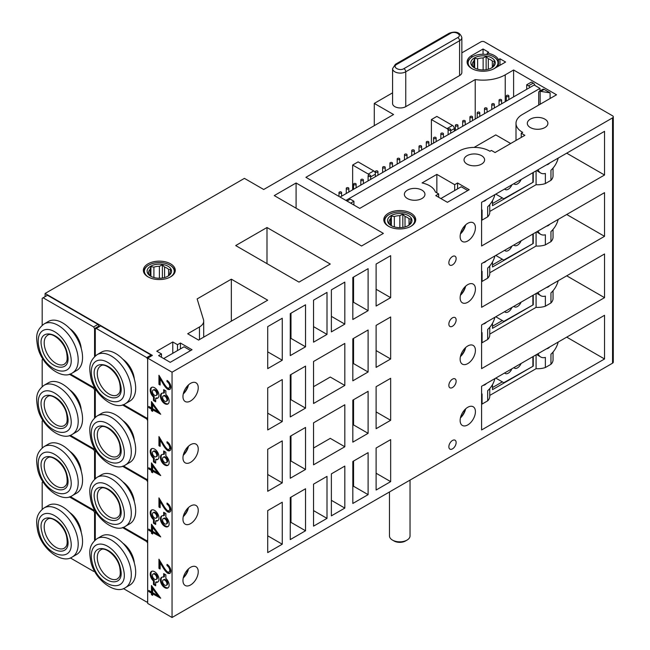 <?xml version="1.0" encoding="UTF-8"?>
<svg xmlns="http://www.w3.org/2000/svg" width="650" height="650" viewBox="0 0 650 650"><rect width="100%" height="100%" fill="white"/><g stroke="black" fill="none" stroke-linecap="round" stroke-linejoin="round"><path stroke-width="0.97" d="M410.036 480.098L410.036 535.892A10.286 5.939 180 0 1 407.03 540.093L405.462 540.995A8.076 4.664 180 0 1 394.038 540.995L392.478 540.093A10.286 5.939 180 0 1 389.464 535.892L389.464 491.977M407.03 540.093A10.286 5.939 180 0 1 392.478 540.093L394.038 540.995M408.151 225.704L408.956 224.965A10.676 6.159 0 0 0 410.426 221.845A10.676 6.159 0 0 0 410.426 221.796L411.231 219.082L409.037 218.806A10.676 6.159 0 0 0 407.298 217.482A10.676 6.159 0 0 0 405.015 216.482L402.829 214.232L399.839 215.678L399.839 227.638M408.387 215.597A12.22 7.053 180 0 1 408.387 225.566A12.22 7.053 180 0 1 391.113 225.566L391.113 225.566A12.22 7.053 180 0 1 391.113 215.597A12.22 7.053 180 0 1 408.387 215.597M389.074 223.527L389.074 221.894L388.277 222.633L390.463 224.884A10.676 6.159 0 0 0 391.698 225.883M409.037 218.806L409.037 224.884M405.015 226.947L405.015 216.482M402.829 227.411L402.829 214.232M394.339 226.907L394.339 216.531L391.349 216.011L390.553 218.717L390.553 224.965M399.839 215.678A10.676 6.159 0 0 0 394.339 216.531M391.349 225.704L391.349 216.011M390.553 218.717A10.676 6.159 0 0 0 389.074 221.845A10.676 6.159 0 0 0 389.074 221.894M388.854 226.46A14.918 8.612 180 0 1 389.204 214.492A14.918 8.612 180 0 1 410.296 214.492A14.918 8.612 180 0 1 410.304 214.492A14.918 8.612 180 0 1 410.654 226.46M410.662 214.703L410.304 214.492L410.662 214.703A15.429 8.913 180 0 1 415.188 221A15.429 8.913 180 0 1 414.96 222.511M384.54 222.511A15.429 8.913 180 0 1 384.321 221A15.429 8.913 180 0 1 388.838 214.703A15.429 8.913 180 0 1 389.025 214.597M167.716 276.323L168.513 275.576A10.676 6.159 0 0 0 169.991 272.456A10.676 6.159 0 0 0 169.991 272.407L170.787 269.693L168.602 269.417A10.676 6.159 0 0 0 166.863 268.101A10.676 6.159 0 0 0 164.58 267.093L162.386 264.842L159.396 266.289L159.396 278.249M167.952 266.207A12.22 7.053 180 0 1 167.952 276.185A12.22 7.053 180 0 1 150.678 276.185L150.678 276.185A12.22 7.053 180 0 1 150.678 266.207A12.22 7.053 180 0 1 167.952 266.207M148.639 274.137L148.639 272.504L147.843 273.244L150.028 275.494A10.676 6.159 0 0 0 151.255 276.494M168.602 269.417L168.602 275.494M164.58 277.558L164.58 267.093M162.386 278.021L162.386 264.842M153.904 277.517L153.904 267.142L150.914 266.622L150.109 269.327L150.109 275.576M159.396 266.289A10.676 6.159 0 0 0 153.904 267.142M150.914 276.315L150.914 266.622M150.109 269.327A10.676 6.159 0 0 0 148.639 272.456A10.676 6.159 0 0 0 148.639 272.504M148.411 277.071A14.918 8.612 180 0 1 148.769 265.102A14.918 8.612 180 0 1 169.861 265.102L169.861 265.102A14.918 8.612 180 0 1 170.219 277.071M170.227 265.314L169.861 265.102L170.227 265.314A15.429 8.913 180 0 1 174.744 271.611A15.429 8.913 180 0 1 174.525 273.122M144.105 273.122A15.429 8.913 180 0 1 143.886 271.611A15.429 8.913 180 0 1 148.403 265.314A15.429 8.913 180 0 1 148.59 265.208M491.449 67.99L492.253 67.251A10.676 6.159 0 0 0 493.724 64.131A10.676 6.159 0 0 0 493.724 64.082L494.528 61.368L492.334 61.084A10.676 6.159 0 0 0 490.596 59.767A10.676 6.159 0 0 0 488.312 58.768L486.127 56.517L483.137 57.964L483.137 69.924M491.692 57.882A12.22 7.053 180 0 1 491.692 67.852A12.22 7.053 180 0 1 474.411 67.852L474.411 67.852A12.22 7.053 180 0 1 474.411 57.882A12.22 7.053 180 0 1 491.692 57.882M472.379 65.804L472.379 64.179L471.575 64.919L473.761 67.169A10.676 6.159 0 0 0 474.996 68.169M492.334 61.084L492.334 67.169M488.312 69.233L488.312 58.768M486.127 69.696L486.127 56.517M477.636 69.192L477.636 58.817L474.646 58.289L473.85 61.002L473.85 67.251M483.137 57.964A10.676 6.159 0 0 0 477.636 58.817M474.646 67.99L474.646 58.289M473.85 61.002A10.676 6.159 0 0 0 472.379 64.131A10.676 6.159 0 0 0 472.379 64.179M472.152 68.746A14.918 8.612 180 0 1 472.501 56.777A14.918 8.612 180 0 1 493.602 56.777L493.602 56.777A14.918 8.612 180 0 1 493.951 68.746M493.959 56.989L493.602 56.777L493.959 56.989A15.429 8.913 180 0 1 498.485 63.286A15.429 8.913 180 0 1 497.152 66.901M467.837 64.789A15.429 8.913 180 0 1 467.618 63.286A15.429 8.913 180 0 1 472.136 56.989A15.429 8.913 180 0 1 472.323 56.883M172.047 372.206L147.672 358.134L147.672 603.428L172.047 617.5L172.047 372.206L612.544 117.886A2.576 1.487 0 0 0 613.299 116.838A2.576 1.487 0 0 0 612.544 115.789L484.502 41.868A2.576 1.487 0 0 0 480.87 41.868L461.849 52.845M172.047 617.5L612.544 363.179A2.576 1.487 0 0 0 613.299 362.131L613.299 116.838M326.999 334.409L326.999 292.402L313.544 300.178L313.544 342.176L326.999 334.409L313.544 326.633M313.544 403.504L344.825 385.442L344.825 343.436L313.544 361.498L313.544 403.504M313.544 464.823L344.825 446.761L344.825 404.763L313.544 422.825L313.544 464.823M344.825 508.089L344.825 466.082L331.37 473.858L331.37 515.856L344.825 508.089L331.37 500.313M326.999 518.375L326.999 476.377L313.544 484.144L313.544 526.151L326.999 518.375L313.544 510.608M344.825 324.114L344.825 282.116L331.37 289.884L331.37 331.89L344.825 324.114L331.37 316.347M305.541 346.799L305.541 304.793L290.266 313.617L290.266 355.615L305.541 346.799L290.989 338.398L290.989 313.194M368.103 372.003L368.103 329.997L352.828 338.821L352.828 380.819L368.103 372.003L353.559 363.602L353.559 338.398M305.541 408.119L305.541 366.121L290.266 374.936L290.266 416.942L305.541 408.119L290.989 399.717L290.989 374.522M368.103 433.323L368.103 391.324L352.828 400.14L352.828 442.146L368.103 433.323L353.559 424.921L353.559 399.717M305.541 469.446L305.541 427.44L290.266 436.264L290.266 478.262L305.541 469.446L290.989 461.045L290.989 435.841M368.103 494.642L368.103 452.644L352.828 461.468L352.828 503.466L368.103 494.642L353.559 486.249L353.559 461.045M305.541 530.766L305.541 488.767L290.266 497.583L290.266 539.589L305.541 530.766L290.989 522.364L290.989 497.169M368.103 310.676L368.103 268.678L352.828 277.493L352.828 319.499L368.103 310.676L353.559 302.274L353.559 277.071M282.262 360.238L282.262 318.24L267.711 326.633L267.711 368.639L282.262 360.238L267.711 351.837M390.658 358.979L390.658 316.981L376.106 325.374L376.106 367.38L390.658 358.979L376.106 350.577L376.106 325.374M282.262 421.558L282.262 379.559L267.711 387.961L267.711 429.959L282.262 421.558L267.711 413.164M390.658 420.298L390.658 378.3L376.106 386.701L376.106 428.699L390.658 420.298L376.106 411.905L376.106 386.701M282.262 482.885L282.262 440.879L267.711 449.28L267.711 491.286L282.262 482.885L267.711 474.484M390.658 481.626L390.658 439.619L376.106 448.021L376.106 490.027L390.658 481.626L376.106 473.224L376.106 448.021M282.262 544.204L282.262 502.206L267.711 510.608L267.711 552.606L282.262 544.204L267.711 535.803M390.658 297.659L390.658 255.653L376.106 264.054L376.106 306.053L390.658 297.659L376.106 289.258L376.106 264.054M452.497 387.538A5.143 2.974 120 0 0 455.853 383.004A5.143 2.974 120 0 0 455.065 378.885A5.143 2.974 120 0 0 452.497 379.137A5.143 2.974 120 0 0 449.134 383.671A5.143 2.974 120 0 0 449.922 387.798A5.143 2.974 120 0 0 452.497 387.538M452.497 326.219A5.143 2.974 120 0 0 455.853 321.685A5.143 2.974 120 0 0 455.065 317.566A5.143 2.974 120 0 0 452.497 317.817A5.143 2.974 120 0 0 449.134 322.351A5.143 2.974 120 0 0 449.922 326.471A5.143 2.974 120 0 0 452.497 326.219M452.497 264.891A5.143 2.974 120 0 0 455.853 260.366A5.143 2.974 120 0 0 455.065 256.238A5.143 2.974 120 0 0 452.497 256.498A5.143 2.974 120 0 0 449.134 261.024A5.143 2.974 120 0 0 449.922 265.151A5.143 2.974 120 0 0 452.497 264.891M452.497 448.866A5.143 2.974 120 0 0 455.853 444.332A5.143 2.974 120 0 0 455.065 440.212A5.143 2.974 120 0 0 452.497 440.464A5.143 2.974 120 0 0 449.134 444.998A5.143 2.974 120 0 0 449.922 449.118A5.143 2.974 120 0 0 452.497 448.866M604.541 253.979L481.593 324.959L481.593 368.639L604.541 297.659L604.541 253.979M604.541 192.652L481.593 263.632L481.593 307.32L604.541 236.332L604.541 192.652M604.541 131.332L481.593 202.312L481.593 245.993L604.541 175.013L604.541 131.332M604.541 315.299L481.593 386.279L481.593 429.967L604.541 358.979L604.541 315.299M190.596 400.977A10.806 6.24 120 0 0 197.657 391.463A10.806 6.24 120 0 0 195.999 382.801A10.806 6.24 120 0 0 190.596 383.338A10.806 6.24 120 0 0 183.544 392.86A10.806 6.24 120 0 0 185.193 401.513A10.806 6.24 120 0 0 190.596 400.977M467.773 302.274A10.806 6.24 120 0 0 474.833 292.76A10.806 6.24 120 0 0 473.176 284.099A10.806 6.24 120 0 0 467.773 284.635A10.806 6.24 120 0 0 460.712 294.158A10.806 6.24 120 0 0 462.369 302.811A10.806 6.24 120 0 0 467.773 302.274M190.596 462.304A10.806 6.24 120 0 0 197.657 452.782A10.806 6.24 120 0 0 195.999 444.129A10.806 6.24 120 0 0 190.596 444.665A10.806 6.24 120 0 0 183.544 454.179A10.806 6.24 120 0 0 185.193 462.841A10.806 6.24 120 0 0 190.596 462.304M467.773 363.602A10.806 6.24 120 0 0 474.833 354.079A10.806 6.24 120 0 0 473.176 345.426A10.806 6.24 120 0 0 467.773 345.963A10.806 6.24 120 0 0 460.712 355.477A10.806 6.24 120 0 0 462.369 364.138A10.806 6.24 120 0 0 467.773 363.602M190.596 523.624A10.806 6.24 120 0 0 197.657 514.109A10.806 6.24 120 0 0 195.999 505.448A10.806 6.24 120 0 0 190.596 505.984A10.806 6.24 120 0 0 183.544 515.507A10.806 6.24 120 0 0 185.193 524.16A10.806 6.24 120 0 0 190.596 523.624M467.773 424.921A10.806 6.24 120 0 0 474.833 415.407A10.806 6.24 120 0 0 473.176 406.746A10.806 6.24 120 0 0 467.773 407.282A10.806 6.24 120 0 0 460.712 416.804A10.806 6.24 120 0 0 462.369 425.457A10.806 6.24 120 0 0 467.773 424.921M190.596 584.951A10.806 6.24 120 0 0 197.657 575.429A10.806 6.24 120 0 0 195.999 566.776A10.806 6.24 120 0 0 190.596 567.304A10.806 6.24 120 0 0 183.544 576.826A10.806 6.24 120 0 0 185.193 585.488A10.806 6.24 120 0 0 190.596 584.951M467.773 240.955A10.806 6.24 120 0 0 474.833 231.432A10.806 6.24 120 0 0 473.176 222.779A10.806 6.24 120 0 0 467.773 223.316A10.806 6.24 120 0 0 460.712 232.83A10.806 6.24 120 0 0 462.369 241.491A10.806 6.24 120 0 0 467.773 240.955M167.009 381.615A3.811 2.194 -120 0 1 169.699 386.287A3.445 1.991 -120 0 1 168.984 387.969A3.445 1.991 -120 0 1 167.334 387.839A12.862 7.426 -120 0 1 163.938 383.524L158.949 375.245L158.949 384.377L160.144 385.068L160.144 378.812L163.256 383.971A12.862 7.426 -120 0 0 167.432 389.098A4.883 2.819 -120 0 0 169.877 389.342A4.883 2.819 -120 0 0 170.893 387.043A5.403 3.12 -120 0 0 167.009 380.412L167.009 381.615L167.732 380.9M165.864 394.42L165.864 390.902L163.678 389.642L163.678 393.161A6.175 3.567 -120 0 0 161.688 393.323A6.175 3.567 -120 0 0 161.688 400.449A6.175 3.567 -120 0 0 167.854 404.016A6.175 3.567 -120 0 0 168.984 399.774A6.175 3.567 -120 0 0 165.864 394.42M155.675 401.822L155.675 398.296A6.175 3.567 -120 0 0 157.674 398.133A6.175 3.567 -120 0 0 157.674 391.007A6.175 3.567 -120 0 0 151.499 387.441A6.175 3.567 -120 0 0 150.377 391.682A6.175 3.567 -120 0 0 153.498 397.036L153.498 400.562L155.675 401.822M160.704 414.253L151.45 401.578L151.45 407.989L148.769 406.437L148.769 407.607L151.45 409.159L151.45 410.711L152.644 411.393L152.644 409.849L160.704 414.253M167.009 442.942A3.811 2.194 -120 0 1 169.699 447.606A3.445 1.991 -120 0 1 168.984 449.288A3.445 1.991 -120 0 1 167.334 449.158A12.862 7.426 -120 0 1 163.938 444.844L158.949 436.564L158.949 445.697L160.144 446.387L160.144 440.131L163.256 445.291A12.862 7.426 -120 0 0 167.432 450.426A4.883 2.819 -120 0 0 169.877 450.669A4.883 2.819 -120 0 0 170.893 448.362A5.403 3.12 -120 0 0 167.009 441.74L167.009 442.942L167.732 442.219M165.864 455.739L165.864 452.221L163.678 450.962L163.678 454.48A6.175 3.567 -120 0 0 161.688 454.642A6.175 3.567 -120 0 0 161.688 461.776A6.175 3.567 -120 0 0 167.854 465.335A6.175 3.567 -120 0 0 168.984 461.094A6.175 3.567 -120 0 0 165.864 455.739M155.675 463.141L155.675 459.623A6.175 3.567 -120 0 0 157.674 459.461A6.175 3.567 -120 0 0 157.674 452.327A6.175 3.567 -120 0 0 151.499 448.768A6.175 3.567 -120 0 0 150.377 453.009A6.175 3.567 -120 0 0 153.498 458.364L153.498 461.882L155.675 463.141M160.704 475.581L151.45 462.898L151.45 469.316L148.769 467.764L148.769 468.934L151.45 470.478L151.45 472.03L152.644 472.721L152.644 471.169L160.704 475.581M167.009 504.262A3.811 2.194 -120 0 1 169.699 508.934A3.445 1.991 -120 0 1 168.984 510.616A3.445 1.991 -120 0 1 167.334 510.486A12.862 7.426 -120 0 1 163.938 506.163L158.949 497.892L158.949 507.024L160.144 507.707L160.144 501.459L163.256 506.618A12.862 7.426 -120 0 0 167.432 511.745A4.883 2.819 -120 0 0 169.877 511.989A4.883 2.819 -120 0 0 170.893 509.681A5.403 3.12 -120 0 0 167.009 503.059L167.009 504.262L167.732 503.547M165.864 517.067L165.864 513.549L163.678 512.281L163.678 515.808A6.175 3.567 -120 0 0 161.688 515.97A6.175 3.567 -120 0 0 161.688 523.096A6.175 3.567 -120 0 0 167.854 526.663A6.175 3.567 -120 0 0 168.984 522.421A6.175 3.567 -120 0 0 165.864 517.067M155.675 524.469L155.675 520.942A6.175 3.567 -120 0 0 157.674 520.78A6.175 3.567 -120 0 0 157.674 513.654A6.175 3.567 -120 0 0 151.499 510.087A6.175 3.567 -120 0 0 150.377 514.329A6.175 3.567 -120 0 0 153.498 519.683L153.498 523.209L155.675 524.469M160.704 536.9L151.45 524.225L151.45 530.636L148.769 529.084L148.769 530.254L151.45 531.806L151.45 533.349L152.644 534.04L152.644 532.496L160.704 536.9M167.009 565.589A3.811 2.194 -120 0 1 169.699 570.253A3.445 1.991 -120 0 1 168.984 571.935A3.445 1.991 -120 0 1 167.334 571.805A12.862 7.426 -120 0 1 163.938 567.491L158.949 559.211L158.949 568.344L160.144 569.034L160.144 562.778L163.256 567.938A12.862 7.426 -120 0 0 167.432 573.064A4.883 2.819 -120 0 0 169.877 573.316A4.883 2.819 -120 0 0 170.893 571.009A5.403 3.12 -120 0 0 167.009 564.379L167.009 565.589L167.732 564.866M165.864 578.386L165.864 574.868L163.678 573.609L163.678 577.127A6.175 3.567 -120 0 0 161.688 577.289A6.175 3.567 -120 0 0 161.688 584.423A6.175 3.567 -120 0 0 167.854 587.982A6.175 3.567 -120 0 0 168.984 583.741A6.175 3.567 -120 0 0 165.864 578.386M155.675 585.788L155.675 582.27A6.175 3.567 -120 0 0 157.674 582.108A6.175 3.567 -120 0 0 157.674 574.974A6.175 3.567 -120 0 0 151.499 571.415A6.175 3.567 -120 0 0 150.377 575.656A6.175 3.567 -120 0 0 153.498 581.011L153.498 584.529L155.675 585.788M160.704 598.227L151.45 585.544L151.45 591.955L148.769 590.411L148.769 591.573L151.45 593.125L151.45 594.677L152.644 595.367L152.644 593.816L160.704 598.227M499.964 58.768L498.452 59.646A15.949 9.206 0 0 0 487.175 53.138L488.686 52.26L483.048 49.01L471.77 55.518A15.949 9.206 0 0 0 467.106 62.026A15.949 9.206 0 0 0 476.946 70.533A15.949 9.206 0 0 0 494.325 68.534L505.602 62.026L499.964 58.768L499.964 65.284M498.452 59.646L498.452 62.741M487.175 53.138L487.175 54.592M483.048 49.01L483.048 54.251M392.584 92.836L374.286 103.399L393.567 114.53L263.713 189.499L244.432 178.368L45.102 293.459L45.102 296.636M147.672 358.134L152.401 355.404L45.102 293.459M459.591 75.571L459.591 40.714A7.719 4.453 180 0 0 461.849 37.562L461.849 72.418A7.719 4.453 180 0 1 459.591 75.571L405.754 106.657A7.719 4.453 180 0 1 397.345 107.616A7.719 4.453 180 0 1 392.584 103.504L392.584 68.64A7.719 4.453 180 0 0 397.345 72.759A7.719 4.453 180 0 0 405.754 71.793L405.754 106.657M467.041 164.093A10.286 5.939 180 0 1 464.035 159.892A10.286 5.939 180 0 1 470.381 154.399A10.286 5.939 180 0 1 481.593 155.691A10.286 5.939 180 0 1 484.608 159.892A10.286 5.939 180 0 1 478.254 165.376A10.286 5.939 180 0 1 467.041 164.093M530.335 127.546A10.286 5.939 180 0 1 527.321 123.346A10.286 5.939 180 0 1 533.674 117.861A10.286 5.939 180 0 1 544.887 119.145A10.286 5.939 180 0 1 547.901 123.346A10.286 5.939 180 0 1 541.548 128.838A10.286 5.939 180 0 1 530.335 127.546M521.243 133.218L522.697 132.381L521.974 131.958A21.604 12.472 180 0 1 516.003 123.354A21.604 12.472 180 0 1 522.332 114.53L556.53 94.786L513.606 70.005L505.237 74.839A31.379 18.119 0 0 1 475.215 79.568L305.906 177.32L359.743 208.398L459.046 151.068A21.604 12.472 180 0 1 489.231 150.857L489.962 151.279L491.416 150.442L495.056 152.539L524.883 135.322L521.243 133.218L521.243 137.418M180.416 343.013L177.499 344.695L172.77 341.965L156.772 351.203L161.501 353.933L158.584 355.615L170.227 362.334L192.051 349.741L180.416 343.013L180.416 348.896M170.593 263.843A15.949 9.206 0 0 0 153.213 261.844A15.949 9.206 0 0 0 143.366 270.351A15.949 9.206 0 0 0 148.037 276.868A15.949 9.206 0 0 0 165.417 278.858A15.949 9.206 0 0 0 175.264 270.351A15.949 9.206 0 0 0 170.593 263.843M203.694 321.092A14.406 8.312 0 0 1 199.477 326.966L187.688 333.775L198.599 340.08L267.711 300.178L231.335 279.175L197.145 298.919L203.474 319.646A14.406 8.312 0 0 1 203.694 321.092L203.694 337.139M330.273 264.054L266.988 227.516L235.698 245.57L298.992 282.116L330.273 264.054M383.386 233.391L296.083 182.991L274.259 195.593L361.554 245.993L383.386 233.391M411.027 213.232A15.949 9.206 0 0 0 393.648 211.234A15.949 9.206 0 0 0 383.801 219.741A15.949 9.206 0 0 0 388.473 226.249A15.949 9.206 0 0 0 405.852 228.248A15.949 9.206 0 0 0 415.699 219.741A15.949 9.206 0 0 0 411.027 213.232M421.939 190.133A10.286 5.939 0 0 0 410.727 188.841A10.286 5.939 0 0 0 404.373 194.334A10.286 5.939 0 0 0 407.387 198.534A10.286 5.939 0 0 0 418.6 199.818A10.286 5.939 0 0 0 424.954 194.334A10.286 5.939 0 0 0 421.939 190.133M469.227 189.711L457.584 182.991L454.675 184.673L436.857 174.379L422.053 182.926A21.093 12.179 0 0 1 435.37 192.002L438.669 193.911L435.76 195.593L447.403 202.312L469.227 189.711M457.584 182.991L457.584 188.874M454.675 184.673L454.675 190.548M436.857 174.379L436.857 192.863M438.669 193.911L438.669 197.275M467.773 190.548L461.224 186.769L440.854 198.534M460.566 417.332A10.286 5.939 120 0 0 465.229 409.248M460.436 417.893A10.806 6.24 120 0 0 465.652 408.85M460.566 233.358A10.286 5.939 120 0 0 465.229 225.282M460.436 233.927A10.806 6.24 120 0 0 465.652 224.884M460.566 294.686A10.286 5.939 120 0 0 465.229 286.601M460.436 295.246A10.806 6.24 120 0 0 465.652 286.203M460.566 356.005A10.286 5.939 120 0 0 465.229 347.929M460.436 356.574A10.806 6.24 120 0 0 465.652 347.531M296.083 182.991L296.083 208.195M266.988 227.516L266.988 263.632M313.544 448.021L330.273 438.36L344.825 446.761M313.544 386.701L330.273 377.041L344.825 385.442M231.335 279.175L231.335 321.173M177.499 344.695L177.499 350.577M172.77 341.965L172.77 353.308M161.501 353.933L161.501 357.297M190.596 350.577L184.048 346.799L163.678 358.556M183.389 577.354A10.286 5.939 120 0 0 188.053 569.278M183.259 577.923A10.806 6.24 120 0 0 188.476 568.88M183.389 393.388A10.286 5.939 120 0 0 188.053 385.304M183.259 393.949A10.806 6.24 120 0 0 188.476 384.906M183.389 454.707A10.286 5.939 120 0 0 188.053 446.631M183.259 455.276A10.806 6.24 120 0 0 188.476 446.233M183.389 516.035A10.286 5.939 120 0 0 188.053 507.951M183.259 516.596A10.806 6.24 120 0 0 188.476 507.552M448.118 129.634A2.576 1.487 -120 0 0 447.038 128.602L431.397 119.567L431.397 144.349M431.397 119.567L436.857 116.415L452.497 125.45A2.576 1.487 -120 0 1 454.317 128.602L454.317 131.121M475.215 79.568L475.215 119.048M369.298 175.004A2.576 1.487 -120 0 0 368.29 174.062L352.649 165.035L352.649 189.816M352.649 165.035L358.101 161.882L373.742 170.918A2.576 1.487 -120 0 1 375.367 173.006M539.979 90.959L539.979 88.384L534.154 85.02L340.096 197.064M539.979 88.384L345.914 200.419M513.606 70.005L513.606 96.891M566.711 337.139L604.541 358.979M566.711 275.819L604.541 297.659M566.711 214.492L604.541 236.332M566.711 153.173L604.541 175.013M544.156 89.416L540.735 91.39L550.095 92.836L544.156 89.416A2.576 1.487 -120 0 0 542.872 89.286L539.232 91.382A2.576 1.487 -120 0 0 538.704 92.56L538.704 105.081M550.095 92.836L550.095 98.499M534.958 85.483A2.576 1.487 -120 0 0 533.244 83.111L531.432 82.062L526.703 84.793L526.703 89.326M529.945 87.457A2.576 1.487 -120 0 0 528.515 85.841L526.703 84.793M540.735 91.39L540.158 91.341L540.158 104.236M540.158 91.341A2.576 1.487 -120 0 0 539.232 91.382M521.974 131.958L521.974 132.803M510.697 143.512L495.779 134.899L474.102 147.412M489.751 395.436L536.079 368.688A15.429 8.913 0 0 0 545.366 367.526L550.956 364.301A15.429 8.913 0 0 0 553.044 359.824L553.044 352.048M481.593 404.219A15.429 8.913 0 0 0 482.073 404.064L487.663 400.839A15.429 8.913 0 0 0 489.751 396.362L489.751 388.586M558.188 342.062A14.918 8.612 120 0 1 550.956 354.201L550.956 364.301M546.577 348.766A5.143 2.974 120 0 0 548.161 348.27A5.143 2.974 120 0 0 549.746 346.938M538.135 353.641A14.918 8.612 120 0 0 540.702 356.988A14.918 8.612 120 0 0 545.366 357.427L545.366 367.526M540.702 356.988L536.599 354.526M536.079 354.827L536.079 368.688M533.244 356.46L533.244 366.121L492.505 389.642L492.505 384.605M494.894 378.601A14.918 8.612 120 0 1 487.663 390.748L487.663 400.839M483.283 385.304A5.143 2.974 120 0 0 484.868 384.808A5.143 2.974 120 0 0 486.452 383.476M481.593 394.079A14.918 8.612 120 0 0 482.073 393.973L482.073 404.064M483.283 201.338A5.143 2.974 120 0 0 484.868 200.842A5.143 2.974 120 0 0 486.452 199.509M494.894 194.634A14.918 8.612 120 0 1 487.663 206.773L487.663 216.873A15.429 8.913 0 0 0 489.751 212.396L489.751 204.62M481.593 210.113A14.918 8.612 120 0 0 482.073 209.999L482.073 220.098L487.663 216.873M489.751 211.461L536.079 184.714A15.429 8.913 0 0 0 545.366 183.552L550.956 180.326A15.429 8.913 0 0 0 553.044 175.849L553.044 168.074M481.593 220.252A15.429 8.913 0 0 0 482.073 220.098M558.188 158.088A14.918 8.612 120 0 1 550.956 170.235L550.956 180.326M546.577 164.799A5.143 2.974 120 0 0 548.161 164.304A5.143 2.974 120 0 0 549.746 162.963M538.135 169.666A14.918 8.612 120 0 0 540.702 173.022A14.918 8.612 120 0 0 545.366 173.461L545.366 183.552M540.702 173.022L536.599 170.552M536.079 170.852L536.079 184.714M533.244 172.494L533.244 182.154L492.505 205.676L492.505 200.631M501.962 197.689L495.779 194.123L503.782 198.746L533.244 182.154M492.505 203.572L502.328 197.901M532.886 181.943L532.886 172.697M504.644 189.004A6.053 3.494 120 0 0 508.259 189.215A6.053 3.494 120 0 0 511.875 184.836M513.882 183.674A6.053 3.494 120 0 0 517.497 183.877A6.053 3.494 120 0 0 521.113 179.498M546.577 226.119A5.143 2.974 120 0 0 548.161 225.623A5.143 2.974 120 0 0 549.746 224.291M558.188 219.416A14.918 8.612 120 0 1 550.956 231.554L550.956 241.654A15.429 8.913 0 0 0 553.044 237.177L553.044 229.401M538.135 230.994A14.918 8.612 120 0 0 540.702 234.341A14.918 8.612 120 0 0 545.366 234.78L545.366 244.879L550.956 241.654M489.751 272.789L536.079 246.041A15.429 8.913 0 0 0 545.366 244.879M481.593 281.572A15.429 8.913 0 0 0 482.073 281.418L487.663 278.192A15.429 8.913 0 0 0 489.751 273.715L489.751 265.939M540.702 234.341L536.599 231.879M533.244 233.813L533.244 243.474L492.505 266.996L492.505 261.958M536.079 232.18L536.079 246.041M494.894 255.954A14.918 8.612 120 0 1 487.663 268.101L487.663 278.192M483.283 262.657A5.143 2.974 120 0 0 484.868 262.161A5.143 2.974 120 0 0 486.452 260.829M481.593 271.432A14.918 8.612 120 0 0 482.073 271.326L482.073 281.418M501.962 259.017L495.779 255.442L503.782 260.065L533.244 243.474M492.505 264.899L502.328 259.228M532.886 243.262L532.886 234.024M504.644 250.331A6.053 3.494 120 0 0 508.259 250.534A6.053 3.494 120 0 0 511.875 246.155M513.882 244.993A6.053 3.494 120 0 0 517.497 245.204A6.053 3.494 120 0 0 521.113 240.817M546.577 287.446A5.143 2.974 120 0 0 548.161 286.951A5.143 2.974 120 0 0 549.746 285.61M558.188 280.735A14.918 8.612 120 0 1 550.956 292.882L550.956 302.973A15.429 8.913 0 0 0 553.044 298.496L553.044 290.721M538.135 292.313A14.918 8.612 120 0 0 540.702 295.669A14.918 8.612 120 0 0 545.366 296.108L545.366 306.199L550.956 302.973M489.751 334.108L536.079 307.361A15.429 8.913 0 0 0 545.366 306.199M481.593 342.899A15.429 8.913 0 0 0 482.073 342.745L487.663 339.519A15.429 8.913 0 0 0 489.751 335.043L489.751 327.267M540.702 295.669L536.599 293.199M533.244 295.141L533.244 304.801L492.505 328.315L492.505 323.277M536.079 293.499L536.079 307.361M494.894 317.281A14.918 8.612 120 0 1 487.663 329.42L487.663 339.519M483.283 323.984A5.143 2.974 120 0 0 484.868 323.489A5.143 2.974 120 0 0 486.452 322.148M481.593 332.759A14.918 8.612 120 0 0 482.073 332.646L482.073 342.745M501.962 320.336L495.779 316.769L503.782 321.384L533.244 304.801M492.505 326.219L502.328 320.548M532.886 304.59L532.886 295.344M504.644 311.651A6.053 3.494 120 0 0 508.259 311.862A6.053 3.494 120 0 0 511.875 307.474M513.882 306.321A6.053 3.494 120 0 0 517.497 306.524A6.053 3.494 120 0 0 521.113 302.144M501.962 381.664L495.779 378.089L503.782 382.712L533.244 366.121M492.505 387.538L502.328 381.875M532.886 365.909L532.886 356.671M504.644 372.97A6.053 3.494 120 0 0 508.259 373.181A6.053 3.494 120 0 0 511.875 368.802M513.882 367.64A6.053 3.494 120 0 0 517.497 367.851A6.053 3.494 120 0 0 521.113 363.464M506.691 96.468A1.284 0.739 0 0 0 508.097 96.631A1.284 0.739 0 0 0 508.885 95.94A1.284 0.739 0 0 0 508.511 95.42A1.284 0.739 0 0 0 507.114 95.257A1.284 0.739 0 0 0 506.317 95.94A1.284 0.739 0 0 0 506.691 96.468M499.419 100.669A1.284 0.739 0 0 0 500.817 100.831A1.284 0.739 0 0 0 501.613 100.141A1.284 0.739 0 0 0 501.239 99.621A1.284 0.739 0 0 0 499.834 99.458A1.284 0.739 0 0 0 499.046 100.141A1.284 0.739 0 0 0 499.419 100.669M492.139 104.869A1.284 0.739 0 0 0 493.545 105.032A1.284 0.739 0 0 0 494.341 104.341A1.284 0.739 0 0 0 493.959 103.821A1.284 0.739 0 0 0 492.562 103.659A1.284 0.739 0 0 0 491.766 104.341A1.284 0.739 0 0 0 492.139 104.869M484.868 109.07A1.284 0.739 0 0 0 486.273 109.233A1.284 0.739 0 0 0 487.061 108.542A1.284 0.739 0 0 0 486.688 108.022A1.284 0.739 0 0 0 485.282 107.859A1.284 0.739 0 0 0 484.494 108.542A1.284 0.739 0 0 0 484.868 109.07M477.596 113.271A1.284 0.739 0 0 0 478.993 113.433A1.284 0.739 0 0 0 479.789 112.742A1.284 0.739 0 0 0 479.416 112.222A1.284 0.739 0 0 0 478.01 112.06A1.284 0.739 0 0 0 477.214 112.742A1.284 0.739 0 0 0 477.596 113.271M470.316 117.471A1.284 0.739 0 0 0 471.721 117.634A1.284 0.739 0 0 0 472.517 116.943A1.284 0.739 0 0 0 472.136 116.415A1.284 0.739 0 0 0 470.738 116.261A1.284 0.739 0 0 0 469.942 116.943A1.284 0.739 0 0 0 470.316 117.471M463.044 121.672A1.284 0.739 0 0 0 464.441 121.826A1.284 0.739 0 0 0 465.238 121.144A1.284 0.739 0 0 0 464.864 120.616A1.284 0.739 0 0 0 463.458 120.461A1.284 0.739 0 0 0 462.67 121.144A1.284 0.739 0 0 0 463.044 121.672M455.772 125.872A1.284 0.739 0 0 0 457.169 126.027A1.284 0.739 0 0 0 457.966 125.344A1.284 0.739 0 0 0 457.584 124.816A1.284 0.739 0 0 0 456.186 124.662A1.284 0.739 0 0 0 455.39 125.344A1.284 0.739 0 0 0 455.772 125.872M448.492 130.073A1.284 0.739 0 0 0 449.898 130.227A1.284 0.739 0 0 0 450.686 129.545A1.284 0.739 0 0 0 450.312 129.017A1.284 0.739 0 0 0 448.914 128.854A1.284 0.739 0 0 0 448.118 129.545A1.284 0.739 0 0 0 448.492 130.073M441.22 134.266A1.284 0.739 0 0 0 442.618 134.428A1.284 0.739 0 0 0 443.414 133.746A1.284 0.739 0 0 0 443.04 133.218A1.284 0.739 0 0 0 441.634 133.055A1.284 0.739 0 0 0 440.838 133.746A1.284 0.739 0 0 0 441.22 134.266M433.94 138.466A1.284 0.739 0 0 0 435.346 138.629A1.284 0.739 0 0 0 436.142 137.946A1.284 0.739 0 0 0 435.76 137.418A1.284 0.739 0 0 0 434.363 137.256A1.284 0.739 0 0 0 433.566 137.946A1.284 0.739 0 0 0 433.94 138.466M426.668 142.667A1.284 0.739 0 0 0 428.074 142.829A1.284 0.739 0 0 0 428.862 142.147A1.284 0.739 0 0 0 428.488 141.619A1.284 0.739 0 0 0 427.082 141.456A1.284 0.739 0 0 0 426.294 142.147A1.284 0.739 0 0 0 426.668 142.667M419.396 146.868A1.284 0.739 0 0 0 420.794 147.03A1.284 0.739 0 0 0 421.59 146.347A1.284 0.739 0 0 0 421.216 145.819A1.284 0.739 0 0 0 419.811 145.657A1.284 0.739 0 0 0 419.014 146.347A1.284 0.739 0 0 0 419.396 146.868M412.116 151.068A1.284 0.739 0 0 0 413.522 151.231A1.284 0.739 0 0 0 414.318 150.548A1.284 0.739 0 0 0 413.936 150.02A1.284 0.739 0 0 0 412.539 149.857A1.284 0.739 0 0 0 411.743 150.548A1.284 0.739 0 0 0 412.116 151.068M404.844 155.269A1.284 0.739 0 0 0 406.242 155.431A1.284 0.739 0 0 0 407.038 154.749A1.284 0.739 0 0 0 406.664 154.221A1.284 0.739 0 0 0 405.259 154.058A1.284 0.739 0 0 0 404.471 154.749A1.284 0.739 0 0 0 404.844 155.269M397.572 159.469A1.284 0.739 0 0 0 398.97 159.632A1.284 0.739 0 0 0 399.766 158.949A1.284 0.739 0 0 0 399.384 158.421A1.284 0.739 0 0 0 397.987 158.259A1.284 0.739 0 0 0 397.191 158.949A1.284 0.739 0 0 0 397.572 159.469M390.293 163.67A1.284 0.739 0 0 0 391.698 163.832A1.284 0.739 0 0 0 392.486 163.142A1.284 0.739 0 0 0 392.113 162.622A1.284 0.739 0 0 0 390.715 162.459A1.284 0.739 0 0 0 389.919 163.142A1.284 0.739 0 0 0 390.293 163.67M383.021 167.871A1.284 0.739 0 0 0 384.418 168.033A1.284 0.739 0 0 0 385.214 167.343A1.284 0.739 0 0 0 384.841 166.822A1.284 0.739 0 0 0 383.435 166.66A1.284 0.739 0 0 0 382.639 167.343A1.284 0.739 0 0 0 383.021 167.871M375.741 172.071A1.284 0.739 0 0 0 377.146 172.234A1.284 0.739 0 0 0 377.942 171.543A1.284 0.739 0 0 0 377.561 171.023A1.284 0.739 0 0 0 376.163 170.861A1.284 0.739 0 0 0 375.367 171.543A1.284 0.739 0 0 0 375.741 172.071M368.469 176.272A1.284 0.739 0 0 0 369.874 176.434A1.284 0.739 0 0 0 370.662 175.744A1.284 0.739 0 0 0 370.289 175.224A1.284 0.739 0 0 0 368.883 175.061A1.284 0.739 0 0 0 368.095 175.744A1.284 0.739 0 0 0 368.469 176.272M361.197 180.472A1.284 0.739 0 0 0 362.594 180.635A1.284 0.739 0 0 0 363.391 179.944A1.284 0.739 0 0 0 363.017 179.424A1.284 0.739 0 0 0 361.611 179.262A1.284 0.739 0 0 0 360.815 179.944A1.284 0.739 0 0 0 361.197 180.472M353.917 184.673A1.284 0.739 0 0 0 355.322 184.836A1.284 0.739 0 0 0 356.119 184.145A1.284 0.739 0 0 0 355.737 183.625A1.284 0.739 0 0 0 354.339 183.463A1.284 0.739 0 0 0 353.543 184.145A1.284 0.739 0 0 0 353.917 184.673M346.645 188.874A1.284 0.739 0 0 0 348.043 189.036A1.284 0.739 0 0 0 348.839 188.346A1.284 0.739 0 0 0 348.465 187.817A1.284 0.739 0 0 0 347.059 187.663A1.284 0.739 0 0 0 346.271 188.346A1.284 0.739 0 0 0 346.645 188.874M339.373 193.074A1.284 0.739 0 0 0 340.771 193.229A1.284 0.739 0 0 0 341.567 192.546A1.284 0.739 0 0 0 341.185 192.018A1.284 0.739 0 0 0 339.787 191.864A1.284 0.739 0 0 0 338.991 192.546A1.284 0.739 0 0 0 339.373 193.074M353.917 205.043L353.917 201.264L350.642 203.149M353.917 201.264L350.285 199.16L347.011 201.053M396.662 64.439L450.491 33.361C454.968 30.526 462.678 34.978 457.771 37.562L403.934 68.64C399.466 71.476 391.747 67.023 396.662 64.439A2.576 1.487 -120 0 0 395.371 64.317L392.584 68.64M374.286 103.399L374.286 125.661M94.567 356.598L94.567 328.567L98.93 326.048A51.439 29.697 -120 0 0 97.987 324.407L47.499 295.262A51.439 29.697 -120 0 0 47.019 295.531L42.656 298.049A51.439 29.697 -120 0 0 42.185 298.326L42.185 325.276M98.93 326.048L98.93 326.877M151.572 355.891A51.439 29.697 -120 0 0 151.093 355.071L100.604 325.926A51.439 29.697 -120 0 0 100.132 326.186L95.761 328.705A51.439 29.697 -120 0 0 95.298 328.989L95.298 355.94M123.386 527.247L146.729 540.719A51.439 29.697 -120 0 0 147.209 540.451A51.439 29.697 -120 0 0 147.672 540.174L147.209 540.451M95.761 451.352L96.127 451.141A51.439 29.697 -120 0 0 95.761 451.352A51.439 29.697 -120 0 0 95.298 451.636L95.298 478.587M147.672 481.878A51.439 29.697 -120 0 0 146.729 480.236L122.452 466.221M146.729 480.236L147.672 479.692M122.891 481.894A18.265 10.546 60 0 1 134.322 501.694M115.668 476.166A28.291 16.331 -120 0 0 101.522 474.76L97.151 477.279A28.291 16.331 -120 0 1 111.296 478.684A28.291 16.331 -120 0 1 130.325 505.635A28.291 16.331 -120 0 1 125.45 526.289L129.813 523.77A28.291 16.331 -120 0 0 134.152 501.093A28.291 16.331 -120 0 0 115.668 476.166M70.281 496.584L93.624 510.055A51.439 29.697 -120 0 0 94.096 509.795A51.439 29.697 -120 0 0 94.461 509.576M42.656 420.696L43.022 420.485A51.439 29.697 -120 0 0 42.656 420.696A51.439 29.697 -120 0 0 42.185 420.973L42.185 447.923M94.567 479.245L94.567 451.214A51.439 29.697 -120 0 0 93.624 449.573L69.347 435.557M93.624 449.573L94.803 448.89M94.567 451.214L95.753 450.531M69.786 451.23A18.265 10.546 60 0 1 81.218 471.031M62.554 445.502A28.291 16.331 -120 0 0 48.409 444.104L44.046 446.623A28.291 16.331 -120 0 1 58.191 448.021A28.291 16.331 -120 0 1 77.22 474.971A28.291 16.331 -120 0 1 72.337 495.625L76.708 493.106A28.291 16.331 -120 0 0 81.039 470.438A28.291 16.331 -120 0 0 62.554 445.502M70.281 435.264L93.624 448.736A51.439 29.697 -120 0 0 94.096 448.468A51.439 29.697 -120 0 0 94.461 448.256L94.096 448.468M42.656 359.369L43.022 359.158A51.439 29.697 -120 0 0 42.656 359.369A51.439 29.697 -120 0 0 42.185 359.653L42.185 386.604M94.567 417.926L94.567 389.894A51.439 29.697 -120 0 0 93.624 388.253L69.347 374.238M93.624 388.253L94.803 387.571M94.567 389.894L95.753 389.212M69.786 389.911A18.265 10.546 60 0 1 81.218 409.711M62.554 384.183A28.291 16.331 -120 0 0 48.409 382.777L44.046 385.296A28.291 16.331 -120 0 1 58.191 386.701A28.291 16.331 -120 0 1 77.22 413.644A28.291 16.331 -120 0 1 72.337 434.306L76.708 431.779A28.291 16.331 -120 0 0 81.039 409.11A28.291 16.331 -120 0 0 62.554 384.183M70.281 373.937L93.624 387.416A51.439 29.697 -120 0 0 94.096 387.148A51.439 29.697 -120 0 0 94.461 386.929M94.567 328.567A51.439 29.697 -120 0 0 93.624 326.926L43.136 297.781A51.439 29.697 -120 0 0 42.656 298.049M43.136 297.781L47.499 295.262M93.624 326.926L97.987 324.407M69.786 328.583A18.265 10.546 60 0 1 81.218 348.384M62.554 322.855A28.291 16.331 -120 0 0 48.409 321.457L44.046 323.976A28.291 16.331 -120 0 1 58.191 325.374A28.291 16.331 -120 0 1 77.22 352.324A28.291 16.331 -120 0 1 72.337 372.978L76.708 370.459A28.291 16.331 -120 0 0 81.039 347.791A28.291 16.331 -120 0 0 62.554 322.855M38.992 347.433C44.549 374.189 77.61 380.876 70.127 353.722A23.148 13.366 -120 0 0 49.498 329.68A23.148 13.366 -120 0 0 38.992 347.433M147.672 359.231A51.439 29.697 -120 0 0 146.729 357.589L96.241 328.445A51.439 29.697 -120 0 0 95.761 328.705M96.241 328.445L100.604 325.926M146.729 357.589L151.093 355.071M123.386 404.601L146.729 418.072A51.439 29.697 -120 0 0 147.209 417.812A51.439 29.697 -120 0 0 147.672 417.527L147.209 417.812M122.891 359.247A18.265 10.546 60 0 1 134.322 379.048M115.668 353.519A28.291 16.331 -120 0 0 101.522 352.113L97.151 354.64A28.291 16.331 -120 0 1 111.296 356.037A28.291 16.331 -120 0 1 130.325 382.988A28.291 16.331 -120 0 1 125.45 403.642L129.813 401.123A28.291 16.331 -120 0 0 134.152 378.446A28.291 16.331 -120 0 0 115.668 353.519M92.097 378.089C97.663 404.852 130.715 411.539 123.232 384.386A23.148 13.366 -120 0 0 102.603 360.344A23.148 13.366 -120 0 0 92.097 378.089M147.672 420.55A51.439 29.697 -120 0 0 146.729 418.917L122.452 404.901M146.729 418.917L147.672 418.364M123.386 465.92L146.729 479.399A51.439 29.697 -120 0 0 147.209 479.131A51.439 29.697 -120 0 0 147.672 478.847L147.209 479.131M95.761 390.033L96.127 389.821A51.439 29.697 -120 0 0 95.761 390.033A51.439 29.697 -120 0 0 95.298 390.309L95.298 417.259M122.891 420.566A18.265 10.546 60 0 1 134.322 440.375M115.668 414.838A28.291 16.331 -120 0 0 101.522 413.441L97.151 415.959A28.291 16.331 -120 0 1 111.296 417.357A28.291 16.331 -120 0 1 130.325 444.308A28.291 16.331 -120 0 1 125.45 464.961L129.813 462.442A28.291 16.331 -120 0 0 134.152 439.774A28.291 16.331 -120 0 0 115.668 414.838M94.567 540.572L94.567 512.541A51.439 29.697 -120 0 0 93.624 510.9L69.347 496.884M93.624 510.9L94.803 510.218M94.567 512.541L95.753 511.851M70.281 557.903L93.624 571.383A51.439 29.697 -120 0 0 94.096 571.114A51.439 29.697 -120 0 0 94.461 570.903L94.096 571.114M42.656 482.016L43.022 481.804A51.439 29.697 -120 0 0 42.656 482.016A51.439 29.697 -120 0 0 42.185 482.3L42.185 509.251M69.786 512.558A18.265 10.546 60 0 1 81.218 532.358M62.554 506.821A28.291 16.331 -120 0 0 48.409 505.424L44.046 507.942A28.291 16.331 -120 0 1 58.191 509.348A28.291 16.331 -120 0 1 77.22 536.291A28.291 16.331 -120 0 1 72.337 556.952L76.708 554.426A28.291 16.331 -120 0 0 81.039 531.757A28.291 16.331 -120 0 0 62.554 506.821M38.992 531.399C44.549 558.163 77.61 564.842 70.127 537.696A23.148 13.366 -120 0 0 49.498 513.654A23.148 13.366 -120 0 0 38.992 531.399M147.672 543.197A51.439 29.697 -120 0 0 146.729 541.564L122.452 527.548M146.729 541.564L147.672 541.011M123.386 588.567L146.729 602.046A51.439 29.697 -120 0 0 147.209 601.778A51.439 29.697 -120 0 0 147.672 601.494L147.209 601.778M95.761 512.679L96.127 512.468A51.439 29.697 -120 0 0 95.761 512.679A51.439 29.697 -120 0 0 95.298 512.956L95.298 539.906M122.891 543.213A18.265 10.546 60 0 1 134.322 563.014M115.668 537.485A28.291 16.331 -120 0 0 101.522 536.087L97.151 538.606A28.291 16.331 -120 0 1 111.296 540.004A28.291 16.331 -120 0 1 130.325 566.954A28.291 16.331 -120 0 1 125.45 587.608L129.813 585.089A28.291 16.331 -120 0 0 134.152 562.421A28.291 16.331 -120 0 0 115.668 537.485M92.097 562.063C97.663 588.819 130.715 595.506 123.232 568.352A23.148 13.366 -120 0 0 102.603 544.31A23.148 13.366 -120 0 0 92.097 562.063M152.181 586.544L152.181 591.541L151.45 591.955M149.492 590.826L152.181 592.711L152.644 594.523M148.769 591.573L149.492 591.159M151.45 593.125L152.181 592.711M151.45 594.677L152.181 594.254M152.644 593.816L153.376 593.393L159.949 597.196M157.747 595.595L158.47 595.173L153.376 588.185L152.644 588.599L152.644 592.646L157.747 595.595L152.644 588.599M153.498 581.011L154.221 580.588L154.221 584.106L155.675 584.951M155.675 582.27L156.406 581.847A6.175 3.567 -120 0 0 158.015 581.856M151.889 571.236A6.175 3.567 -120 0 0 154.221 580.588M153.498 584.529L154.221 584.106M156.13 579.434L156.853 579.012A3.087 1.779 -120 0 0 157.332 576.542A3.087 1.779 -120 0 0 155.317 573.82A3.087 1.779 -120 0 0 153.774 573.666L153.043 574.088A3.087 1.779 -120 0 0 152.571 576.558A3.087 1.779 -120 0 0 154.586 579.28A3.087 1.779 -120 0 0 156.13 579.434A3.087 1.779 -120 0 0 156.601 576.956A3.087 1.779 -120 0 0 154.586 574.234A3.087 1.779 -120 0 0 153.043 574.088M164.409 574.031L164.409 576.704L163.678 577.127M162.069 577.119A6.175 3.567 -120 0 0 162.411 584.001A6.175 3.567 -120 0 0 168.196 587.738M166.311 585.309L167.042 584.894A3.087 1.779 -120 0 0 167.513 582.416A3.087 1.779 -120 0 0 165.498 579.694A3.087 1.779 -120 0 0 163.954 579.548L163.231 579.962A3.087 1.779 -120 0 0 162.752 582.441A3.087 1.779 -120 0 0 164.775 585.163A3.087 1.779 -120 0 0 166.311 585.309A3.087 1.779 -120 0 0 166.79 582.839A3.087 1.779 -120 0 0 164.775 580.117A3.087 1.779 -120 0 0 163.231 579.962M159.681 560.422L159.681 567.921L160.144 568.197M158.949 568.344L159.681 567.921M160.144 562.778L160.851 562.372M163.256 567.938L163.963 567.531M167.432 573.064L168.155 572.65A4.883 2.819 -120 0 0 170.211 573.056M164.799 568.823A12.862 7.426 -120 0 0 168.155 572.65M169.699 570.253L170.422 569.839A3.811 2.194 -120 0 0 167.732 565.167M168.984 571.935L169.715 571.521A3.445 1.991 -120 0 0 170.422 569.839M152.181 525.216L152.181 530.213L151.45 530.636M149.492 529.506L152.181 531.383L152.644 533.203M148.769 530.254L149.492 529.831M151.45 531.806L152.181 531.383M151.45 533.349L152.181 532.935M152.644 532.496L153.376 532.074L159.949 535.868M157.747 534.267L158.47 533.853L153.376 526.858L152.644 527.28L152.644 531.326L157.747 534.267L152.644 527.28M153.498 519.683L154.221 519.269L154.221 522.787L155.675 523.624M155.675 520.942L156.406 520.528A6.175 3.567 -120 0 0 158.015 520.536M151.889 509.917A6.175 3.567 -120 0 0 154.221 519.269M153.498 523.209L154.221 522.787M156.13 518.107L156.853 517.684A3.087 1.779 -120 0 0 157.332 515.214A3.087 1.779 -120 0 0 155.317 512.492A3.087 1.779 -120 0 0 153.774 512.338L153.043 512.761A3.087 1.779 -120 0 0 152.571 515.239A3.087 1.779 -120 0 0 154.586 517.952A3.087 1.779 -120 0 0 156.13 518.107A3.087 1.779 -120 0 0 156.601 515.637A3.087 1.779 -120 0 0 154.586 512.915A3.087 1.779 -120 0 0 153.043 512.761M164.409 512.704L164.409 515.385L163.678 515.808M162.069 515.799A6.175 3.567 -120 0 0 162.411 522.681A6.175 3.567 -120 0 0 168.196 526.411M166.311 523.989L167.042 523.567A3.087 1.779 -120 0 0 167.513 521.097A3.087 1.779 -120 0 0 165.498 518.375A3.087 1.779 -120 0 0 163.954 518.221L163.231 518.643A3.087 1.779 -120 0 0 162.752 521.113A3.087 1.779 -120 0 0 164.775 523.835A3.087 1.779 -120 0 0 166.311 523.989A3.087 1.779 -120 0 0 166.79 521.511A3.087 1.779 -120 0 0 164.775 518.798A3.087 1.779 -120 0 0 163.231 518.643M159.681 499.094L159.681 506.602L160.144 506.87M158.949 507.024L159.681 506.602M160.144 501.459L160.851 501.044M163.256 506.618L163.963 506.204M167.432 511.745L168.155 511.323A4.883 2.819 -120 0 0 170.211 511.729M164.799 507.496A12.862 7.426 -120 0 0 168.155 511.323M169.699 508.934L170.422 508.511A3.811 2.194 -120 0 0 167.732 503.848M168.984 510.616L169.715 510.193A3.445 1.991 -120 0 0 170.422 508.511M152.181 463.897L152.181 468.894L151.45 469.316M149.492 468.179L152.181 470.064L152.644 471.876M148.769 468.934L149.492 468.512M151.45 470.478L152.181 470.064M151.45 472.03L152.181 471.608M152.644 471.169L153.376 470.746L159.949 474.549M157.747 472.948L158.47 472.526L153.376 465.538L152.644 465.952L152.644 469.999L157.747 472.948L152.644 465.952M153.498 458.364L154.221 457.941L154.221 461.459L155.675 462.304M155.675 459.623L156.406 459.201A6.175 3.567 -120 0 0 158.015 459.209M151.889 448.589A6.175 3.567 -120 0 0 154.221 457.941M153.498 461.882L154.221 461.459M156.13 456.788L156.853 456.365A3.087 1.779 -120 0 0 157.332 453.895A3.087 1.779 -120 0 0 155.317 451.173A3.087 1.779 -120 0 0 153.774 451.019L153.043 451.441A3.087 1.779 -120 0 0 152.571 453.911A3.087 1.779 -120 0 0 154.586 456.633A3.087 1.779 -120 0 0 156.13 456.788A3.087 1.779 -120 0 0 156.601 454.309A3.087 1.779 -120 0 0 154.586 451.596A3.087 1.779 -120 0 0 153.043 451.441M164.409 451.384L164.409 454.066L163.678 454.48M162.069 454.472A6.175 3.567 -120 0 0 162.411 461.354A6.175 3.567 -120 0 0 168.196 465.091M166.311 462.662L167.042 462.247A3.087 1.779 -120 0 0 167.513 459.769A3.087 1.779 -120 0 0 165.498 457.056A3.087 1.779 -120 0 0 163.954 456.901L163.231 457.316A3.087 1.779 -120 0 0 162.752 459.794A3.087 1.779 -120 0 0 164.775 462.516A3.087 1.779 -120 0 0 166.311 462.662A3.087 1.779 -120 0 0 166.79 460.192A3.087 1.779 -120 0 0 164.775 457.47A3.087 1.779 -120 0 0 163.231 457.316M159.681 437.775L159.681 445.282L160.144 445.551M158.949 445.697L159.681 445.282M160.144 440.131L160.851 439.725M163.256 445.291L163.963 444.884M167.432 450.426L168.155 450.003A4.883 2.819 -120 0 0 170.211 450.409M164.799 446.176A12.862 7.426 -120 0 0 168.155 450.003M169.699 447.606L170.422 447.192A3.811 2.194 -120 0 0 167.732 442.52M168.984 449.288L169.715 448.874A3.445 1.991 -120 0 0 170.422 447.192M152.181 402.569L152.181 407.566L151.45 407.989M149.492 406.859L152.181 408.736L152.644 410.556M148.769 407.607L149.492 407.184M151.45 409.159L152.181 408.736M151.45 410.711L152.181 410.288M152.644 409.849L153.376 409.427L159.949 413.229M157.747 411.621L158.47 411.206L153.376 404.211L152.644 404.633L152.644 408.679L157.747 411.621L152.644 404.633M153.498 397.036L154.221 396.622L154.221 400.14L155.675 400.977M155.675 398.296L156.406 397.881A6.175 3.567 -120 0 0 158.015 397.889M151.889 387.27A6.175 3.567 -120 0 0 154.221 396.622M153.498 400.562L154.221 400.14M156.13 395.46L156.853 395.046A3.087 1.779 -120 0 0 157.332 392.567A3.087 1.779 -120 0 0 155.317 389.846A3.087 1.779 -120 0 0 153.774 389.699L153.043 390.114A3.087 1.779 -120 0 0 152.571 392.592A3.087 1.779 -120 0 0 154.586 395.306A3.087 1.779 -120 0 0 156.13 395.46A3.087 1.779 -120 0 0 156.601 392.99A3.087 1.779 -120 0 0 154.586 390.268A3.087 1.779 -120 0 0 153.043 390.114M164.409 390.057L164.409 392.738L163.678 393.161M162.069 393.152A6.175 3.567 -120 0 0 162.411 400.034A6.175 3.567 -120 0 0 168.196 403.772M166.311 401.342L167.042 400.92A3.087 1.779 -120 0 0 167.513 398.45A3.087 1.779 -120 0 0 165.498 395.728A3.087 1.779 -120 0 0 163.954 395.574L163.231 395.996A3.087 1.779 -120 0 0 162.752 398.466A3.087 1.779 -120 0 0 164.775 401.188A3.087 1.779 -120 0 0 166.311 401.342A3.087 1.779 -120 0 0 166.79 398.873A3.087 1.779 -120 0 0 164.775 396.151A3.087 1.779 -120 0 0 163.231 395.996M159.681 376.447L159.681 383.955L160.144 384.223M158.949 384.377L159.681 383.955M160.144 378.812L160.851 378.398M163.256 383.971L163.963 383.557M167.432 389.098L168.155 388.676A4.883 2.819 -120 0 0 170.211 389.09M164.799 384.849A12.862 7.426 -120 0 0 168.155 388.676M169.699 386.287L170.422 385.864A3.811 2.194 -120 0 0 167.732 381.201M168.984 387.969L169.715 387.546A3.445 1.991 -120 0 0 170.422 385.864M352.828 302.697L353.559 302.274M290.266 522.787L290.989 522.364M352.828 486.663L353.559 486.249M290.266 461.459L290.989 461.045M352.828 425.344L353.559 424.921M290.266 400.14L290.989 399.717M352.828 364.016L353.559 363.602M290.266 338.821L290.989 338.398M612.544 117.886L612.544 363.179M471.77 55.518L471.77 57.2M199.477 326.966L199.477 339.568M368.29 174.062L373.742 170.918M370.662 176.898L375.367 174.176M528.515 85.841L533.244 83.111M505.237 74.839L505.237 101.717M447.038 128.602L452.497 125.45M450.686 130.691L454.317 128.602M457.771 37.562A2.576 1.487 -120 0 1 459.591 40.714L405.754 71.793A2.576 1.487 -120 0 0 403.934 68.64M450.491 33.361A2.576 1.487 -120 0 0 449.207 33.231L395.371 64.317M123.232 507.032A23.148 13.366 -120 0 0 102.603 482.991A23.148 13.366 -120 0 0 92.097 500.736C97.663 527.499 130.715 534.186 123.232 507.032M120.291 506.439C115.773 484.729 88.961 479.31 95.038 501.329C99.547 523.039 126.36 528.458 120.291 506.439M109.119 516.693A16.721 9.652 -120 0 0 117.479 517.522C119.007 515.824 121.298 515.734 119.746 506.082C117.512 494.439 104.366 484.859 100.758 488.564A16.721 9.652 -120 0 0 97.874 500.768A16.721 9.652 -120 0 0 109.119 516.693M70.127 476.369A23.148 13.366 -120 0 0 49.498 452.327A23.148 13.366 -120 0 0 38.992 470.08C44.549 496.836 77.61 503.523 70.127 476.369M67.186 475.776C62.668 454.066 35.856 448.646 41.925 470.673C46.442 492.375 73.255 497.802 67.186 475.776M56.014 486.038A16.721 9.652 -120 0 0 64.366 486.866C65.894 485.16 68.193 485.071 66.641 475.418C64.407 463.783 51.261 454.196 47.653 457.909A16.721 9.652 -120 0 0 44.769 470.113A16.721 9.652 -120 0 0 56.014 486.038M70.127 415.049A23.148 13.366 -120 0 0 49.498 391.007A23.148 13.366 -120 0 0 38.992 408.752C44.549 435.516 77.61 442.195 70.127 415.049M67.186 414.456C62.668 392.746 35.856 387.327 41.925 409.346C46.442 431.056 73.255 436.475 67.186 414.456M56.014 424.71A16.721 9.652 -120 0 0 64.366 425.539C65.894 423.841 68.193 423.751 66.641 414.099C64.407 402.456 51.261 392.876 47.653 396.581A16.721 9.652 -120 0 0 44.769 408.785A16.721 9.652 -120 0 0 56.014 424.71M67.186 353.129C62.668 331.427 35.856 325.999 41.925 348.026C46.442 369.728 73.255 375.156 67.186 353.129M56.014 363.391A16.721 9.652 -120 0 0 64.366 364.219C65.894 362.513 68.193 362.424 66.641 352.771C64.407 341.136 51.261 331.549 47.653 335.262A16.721 9.652 -120 0 0 44.769 347.466A16.721 9.652 -120 0 0 56.014 363.391M120.291 383.793C115.773 362.082 88.961 356.663 95.038 378.682C99.547 400.392 126.36 405.811 120.291 383.793M109.119 394.046A16.721 9.652 -120 0 0 117.479 394.875C119.007 393.177 121.298 393.088 119.746 383.435C117.512 371.792 104.366 362.213 100.758 365.918A16.721 9.652 -120 0 0 97.874 378.129A16.721 9.652 -120 0 0 109.119 394.046M123.232 445.705A23.148 13.366 -120 0 0 102.603 421.663A23.148 13.366 -120 0 0 92.097 439.416C97.663 466.18 130.715 472.859 123.232 445.705M120.291 445.112C115.773 423.41 88.961 417.983 95.038 440.009C99.547 461.719 126.36 467.139 120.291 445.112M109.119 455.374A16.721 9.652 -120 0 0 117.479 456.202C119.007 454.496 121.298 454.415 119.746 444.754C117.512 433.119 104.366 423.532 100.758 427.245A16.721 9.652 -120 0 0 97.874 439.449A16.721 9.652 -120 0 0 109.119 455.374M67.186 537.103C62.668 515.393 35.856 509.974 41.925 531.992C46.442 553.702 73.255 559.122 67.186 537.103M56.014 547.357A16.721 9.652 -120 0 0 64.366 548.186C65.894 546.488 68.193 546.398 66.641 536.746C64.407 525.102 51.261 515.515 47.653 519.228A16.721 9.652 -120 0 0 44.769 531.432A16.721 9.652 -120 0 0 56.014 547.357M120.291 567.759C115.773 546.057 88.961 540.629 95.038 562.656C99.547 584.358 126.36 589.786 120.291 567.759M109.119 578.021A16.721 9.652 -120 0 0 117.479 578.849C119.007 577.143 121.298 577.062 119.746 567.401C117.512 555.766 104.366 546.179 100.758 549.892A16.721 9.652 -120 0 0 97.874 562.096A16.721 9.652 -120 0 0 109.119 578.021M415.188 221L415.188 222.064M384.321 221L384.321 222.064M174.744 271.611L174.744 272.675M143.886 271.611L143.886 272.675M498.485 63.286L498.485 66.138M467.618 63.286L467.618 64.35M516.003 123.354L516.003 140.449M508.885 95.94L508.885 99.612M506.317 95.94L506.317 101.099M501.613 100.141L501.613 103.813M499.046 100.141L499.046 105.292M494.341 104.341L494.341 108.014M491.766 104.341L491.766 109.492M487.061 108.542L487.061 112.214M484.494 108.542L484.494 113.693M479.789 112.742L479.789 116.415M477.214 112.742L477.214 117.894M472.517 116.943L472.517 120.608M469.942 116.943L469.942 122.094M465.238 121.144L465.238 124.808M462.67 121.144L462.67 126.295M457.966 125.344L457.966 129.009M455.39 125.344L455.39 130.496M450.686 129.545L450.686 133.209M448.118 129.545L448.118 134.696M443.414 133.746L443.414 137.41M440.838 133.746L440.838 138.897M436.142 137.946L436.142 141.611M433.566 137.946L433.566 143.097M428.862 142.147L428.862 145.811M426.294 142.147L426.294 147.298M421.59 146.347L421.59 150.012M419.014 146.347L419.014 151.499M414.318 150.548L414.318 154.213M411.743 150.548L411.743 155.699M407.038 154.749L407.038 158.413M404.471 154.749L404.471 159.9M399.766 158.949L399.766 162.614M397.191 158.949L397.191 164.101M392.486 163.142L392.486 166.814M389.919 163.142L389.919 168.301M385.214 167.343L385.214 171.015M382.639 167.343L382.639 172.502M377.942 171.543L377.942 175.216M375.367 171.543L375.367 176.694M370.662 175.744L370.662 179.416M368.095 175.744L368.095 180.895M363.391 179.944L363.391 183.617M360.815 179.944L360.815 185.096M356.119 184.145L356.119 187.817M353.543 184.145L353.543 189.296M348.839 188.346L348.839 192.01M346.271 188.346L346.271 193.497M341.567 192.546L341.567 196.211M338.991 192.546L338.991 196.422M461.849 37.562C460.054 32.305 455.845 30.859 449.207 33.231M125.45 526.289C115.221 533.861 94.356 518.326 90.732 499.85C89.375 491.327 88.116 484.218 97.151 477.279M72.337 495.625C62.116 503.198 41.251 487.663 37.627 469.186C36.27 460.663 35.011 453.562 44.046 446.623M72.337 434.306C62.116 441.87 41.251 426.343 37.627 407.867C36.27 399.344 35.011 392.234 44.046 385.296M72.337 372.978C62.116 380.551 41.251 365.024 37.627 346.539C36.27 338.016 35.011 330.915 44.046 323.976M125.45 403.642C115.221 411.214 94.356 395.679 90.732 377.203C89.375 368.68 88.116 361.571 97.151 354.64M125.45 464.961C115.221 472.534 94.356 457.007 90.732 438.523C89.375 429.999 88.116 422.898 97.151 415.959M72.337 556.952C62.116 564.517 41.251 548.99 37.627 530.514C36.27 521.991 35.011 514.881 44.046 507.942M125.45 587.608C115.221 595.181 94.356 579.654 90.732 561.169C89.375 552.646 88.116 545.545 97.151 538.606"/></g></svg>

